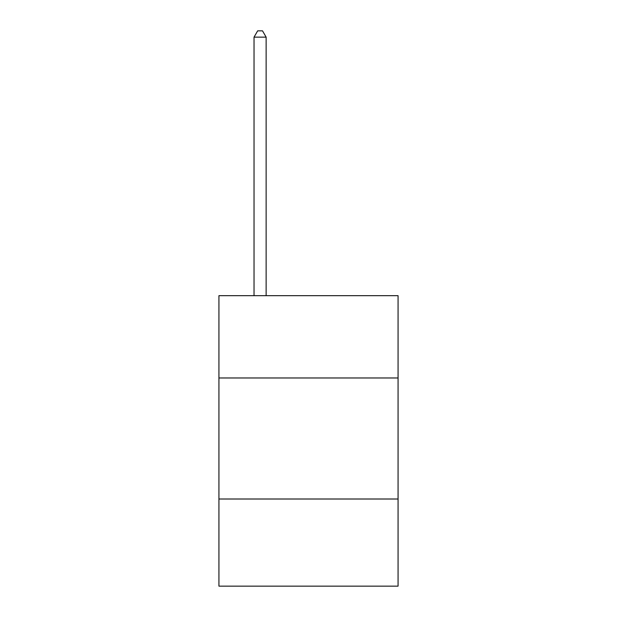 <?xml version="1.0" encoding="UTF-8"?>
<svg xmlns="http://www.w3.org/2000/svg" width="617" height="617" viewBox="0 0 617 617"><rect width="100%" height="100%" fill="white"/><g stroke="black" fill="none" stroke-linecap="round" stroke-linejoin="round"><path stroke-width="0.93" d="M398.065 377.974L398.065 295.674L218.935 295.674L218.935 377.974L398.065 377.974L398.065 586.15L218.935 586.15L218.935 377.974M398.065 499.006L218.935 499.006M266.135 295.674L266.135 37.143L254.034 37.143L254.034 295.674M254.034 37.143L257.667 30.85L262.51 30.85L266.135 37.143"/></g></svg>
